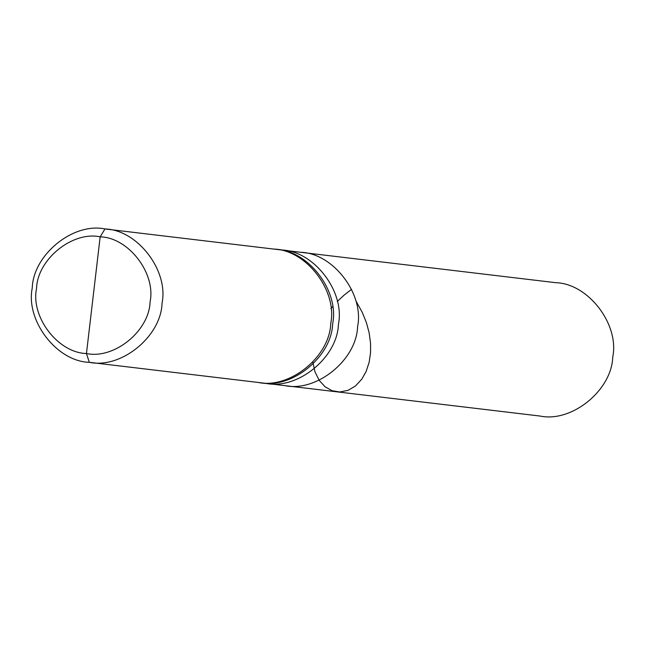 <?xml version="1.0" encoding="UTF-8"?>
<svg xmlns="http://www.w3.org/2000/svg" width="645" height="645" viewBox="0 0 645 645"><rect width="100%" height="100%" fill="white"/><g stroke="black" fill="none" stroke-linecap="round" stroke-linejoin="round"><path stroke-width="0.97" d="M540.018 416.041C571.776 422.798 611.774 390.314 612.75 356.975C619.531 324.33 588.143 283.461 555.684 282.679L300.53 252.268L555.684 282.679C588.143 283.461 619.531 324.33 612.75 356.975C611.774 390.314 571.776 422.798 540.018 416.041L284.864 385.629C316.622 392.378 356.62 359.902 357.596 326.564C364.369 293.91 332.989 253.05 300.53 252.268C332.989 253.05 364.369 293.91 357.596 326.564C356.62 359.902 316.622 392.378 284.864 385.629L539.792 416.017M539.905 416.033L284.864 385.629C316.622 392.378 356.62 359.902 357.596 326.564C364.369 293.91 332.989 253.05 300.53 252.268L281.357 249.978L300.53 252.268C332.989 253.05 364.369 293.91 357.596 326.564C356.62 359.902 316.622 392.378 284.864 385.629L265.692 383.348C297.45 390.096 337.448 357.612 338.423 324.282C345.204 291.629 313.817 250.768 281.357 249.978L275.608 249.292L281.357 249.978C313.817 250.768 345.204 291.629 338.423 324.282C337.448 357.612 297.45 390.096 265.692 383.348L259.943 382.662C291.701 389.411 331.699 356.927 332.675 323.596C339.447 290.943 308.068 250.083 275.608 249.292L273.69 249.067L275.608 249.292C308.068 250.083 339.447 290.943 332.675 323.596C331.699 356.927 291.701 389.411 259.943 382.662L258.024 382.429C289.782 389.185 329.78 356.701 330.756 323.363C337.529 290.718 306.149 249.849 273.69 249.067L104.982 228.959L273.69 249.067C306.149 249.849 337.529 290.718 330.756 323.363C329.78 356.701 289.782 389.185 258.024 382.429L89.316 362.321C121.067 369.069 161.065 336.585 162.04 303.255C168.821 270.602 137.441 229.741 104.982 228.959C137.441 229.741 168.821 270.602 162.04 303.255C161.065 336.585 121.067 369.069 89.316 362.321L86.454 353.533C58.058 352.839 30.597 317.09 36.531 288.517C37.378 259.346 72.377 230.926 100.168 236.836L86.454 353.533C114.246 359.434 149.245 331.014 150.091 301.844C156.026 273.278 128.565 237.521 100.168 236.836L104.982 228.959C73.224 222.203 33.226 254.686 32.25 288.025C25.469 320.67 56.857 361.539 89.316 362.321L284.639 385.605M100.168 236.836C128.565 237.521 156.026 273.278 150.091 301.844C149.245 331.014 114.246 359.434 86.454 353.533L100.168 236.836C72.377 230.926 37.378 259.346 36.531 288.517C30.597 317.09 58.058 352.839 86.454 353.533L89.316 362.321C56.857 361.539 25.469 320.67 32.25 288.025C33.226 254.686 73.224 222.203 104.982 228.959L100.168 236.836M284.751 385.621L265.466 383.315M265.579 383.332L259.717 382.63M259.83 382.646L257.798 382.404M257.911 382.421L89.316 362.321M351.541 289.331L344.236 295.015L337.295 301.473M332.562 306.641L330.901 308.649M312.825 362.119L314.978 371.826L319.219 380.389L325.064 386.774L332.078 390.709L339.746 391.991L348.082 390.338L355.419 386.016L361.797 379.155L366.134 371.447L369.15 362.272L370.553 352.799L370.577 343.495L369.125 332.723L366.408 322.653L362.337 312.535L356.298 301.57"/></g></svg>
